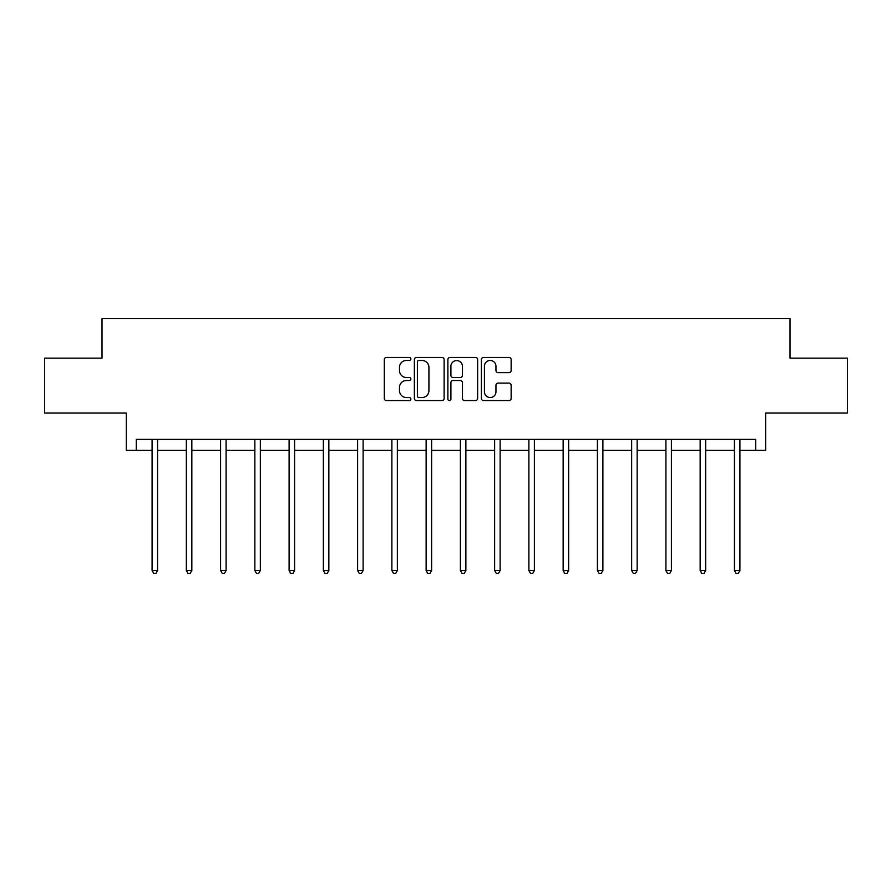 <?xml version="1.0" encoding="UTF-8"?>
<svg xmlns="http://www.w3.org/2000/svg" width="892" height="892" viewBox="0 0 892 892"><rect width="100%" height="100%" fill="white"/><g stroke="black" fill="none" stroke-linecap="round" stroke-linejoin="round"><path stroke-width="1.34" d="M410.866 358.963A1.505 1.505 0 0 0 409.361 357.447L386.459 357.447A2.152 2.152 0 0 0 384.307 359.61L384.307 398.401A2.152 2.152 0 0 0 386.459 400.564L409.361 400.564A1.505 1.505 0 0 0 410.866 399.047A1.505 1.505 0 0 0 409.361 397.542L406.395 397.542A6.902 6.902 0 0 1 399.493 390.64L399.493 387.407A6.902 6.902 0 0 1 406.395 380.516L409.361 380.516A1.505 1.505 0 0 0 410.866 379A1.505 1.505 0 0 0 409.361 377.494L406.395 377.494A6.902 6.902 0 0 1 399.493 370.604L399.493 367.37A6.902 6.902 0 0 1 406.395 360.468L409.361 360.468A1.505 1.505 0 0 0 410.866 358.963M136.275 450.371L136.275 439.388L755.725 439.388L755.725 450.371L765.715 450.371L765.715 413.041L847.4 413.041L847.4 358.149L789.977 358.149L789.977 318.622L102.022 318.622L102.022 358.149L44.6 358.149L44.6 413.041L126.285 413.041L126.285 450.371L152.086 450.371M508.986 372.644A2.152 2.152 0 0 0 511.149 370.492L511.149 359.61A2.152 2.152 0 0 0 508.986 357.447L483.553 357.447A2.152 2.152 0 0 0 481.401 359.61L481.401 398.401A2.152 2.152 0 0 0 483.553 400.564L508.986 400.564A2.152 2.152 0 0 0 511.149 398.401L511.149 385.255A2.152 2.152 0 0 0 508.986 383.103L498.104 383.103A2.152 2.152 0 0 0 495.952 385.255L495.952 391.778A5.765 5.765 0 0 1 490.187 397.542A5.765 5.765 0 0 1 484.423 391.778L484.423 366.233A5.765 5.765 0 0 1 490.187 360.468A5.765 5.765 0 0 1 495.952 366.233L495.952 370.492A2.152 2.152 0 0 0 498.104 372.644L508.986 372.644M444.116 359.61A2.152 2.152 0 0 0 441.964 357.447L416.531 357.447A2.152 2.152 0 0 0 414.367 359.61L414.367 398.401A2.152 2.152 0 0 0 416.531 400.564L441.964 400.564A2.152 2.152 0 0 0 444.116 398.401L444.116 359.61M450.036 357.447L475.469 357.447A2.152 2.152 0 0 1 477.633 359.61L477.633 398.401A2.152 2.152 0 0 1 475.469 400.564L464.587 400.564A2.152 2.152 0 0 1 462.435 398.401L462.435 382.668A2.152 2.152 0 0 0 460.283 380.516L453.058 380.516A2.152 2.152 0 0 0 450.906 382.668L450.906 399.047A1.505 1.505 0 0 1 449.39 400.564A1.505 1.505 0 0 1 447.884 399.047L447.884 359.61A2.152 2.152 0 0 1 450.036 357.447M157.572 450.371L186.339 450.371M191.836 450.371L220.592 450.371M226.089 450.371L254.856 450.371M260.341 450.371L289.108 450.371M294.594 450.371L323.361 450.371M328.847 450.371L357.614 450.371M363.111 450.371L391.878 450.371M397.364 450.371L426.131 450.371M431.617 450.371L460.383 450.371M465.869 450.371L494.636 450.371M500.122 450.371L528.889 450.371M534.386 450.371L563.153 450.371M568.639 450.371L597.406 450.371M602.892 450.371L631.659 450.371M637.144 450.371L665.911 450.371M671.408 450.371L700.164 450.371M705.661 450.371L734.428 450.371M739.914 450.371L755.725 450.371M418.894 360.468A1.505 1.505 0 0 0 417.389 361.974L417.389 396.037A1.505 1.505 0 0 0 418.894 397.542L422.016 397.542A6.902 6.902 0 0 0 428.918 390.64L428.918 367.37A6.902 6.902 0 0 0 422.016 360.468L418.894 360.468M462.435 366.344A5.765 5.765 0 0 0 456.671 360.58A5.765 5.765 0 0 0 450.906 366.344L450.906 375.342A2.152 2.152 0 0 0 453.058 377.494L460.283 377.494A2.152 2.152 0 0 0 462.435 375.342L462.435 366.344M157.862 439.388L157.739 439.711A2.197 2.197 0 0 0 157.572 440.537L157.572 570.523L152.086 570.523L152.086 440.537A2.197 2.197 0 0 0 151.93 439.711L151.796 439.388M157.572 570.523L155.933 573.378L153.736 573.378L152.086 570.523M192.115 439.388L191.992 439.711A2.197 2.197 0 0 0 191.836 440.537L191.836 570.523L186.339 570.523L186.339 440.537A2.197 2.197 0 0 0 186.183 439.711L186.049 439.388M191.836 570.523L190.186 573.378L187.989 573.378L186.339 570.523M226.378 439.388L226.245 439.711A2.197 2.197 0 0 0 226.089 440.537L226.089 570.523L220.592 570.523L220.592 440.537A2.197 2.197 0 0 0 220.435 439.711L220.313 439.388M226.089 570.523L224.438 573.378L222.242 573.378L220.592 570.523M260.631 439.388L260.497 439.711A2.197 2.197 0 0 0 260.341 440.537L260.341 570.523L254.856 570.523L254.856 440.537A2.197 2.197 0 0 0 254.688 439.711L254.566 439.388M260.341 570.523L258.691 573.378L256.495 573.378L254.856 570.523M294.884 439.388L294.75 439.711A2.197 2.197 0 0 0 294.594 440.537L294.594 570.523L289.108 570.523L289.108 440.537A2.197 2.197 0 0 0 288.952 439.711L288.818 439.388M294.594 570.523L292.955 573.378L290.759 573.378L289.108 570.523M329.137 439.388L329.014 439.711A2.197 2.197 0 0 0 328.847 440.537L328.847 570.523L323.361 570.523L323.361 440.537A2.197 2.197 0 0 0 323.205 439.711L323.071 439.388M328.847 570.523L327.208 573.378L325.011 573.378L323.361 570.523M363.401 439.388L363.267 439.711A2.197 2.197 0 0 0 363.111 440.537L363.111 570.523L357.614 570.523L357.614 440.537A2.197 2.197 0 0 0 357.458 439.711L357.324 439.388M363.111 570.523L361.461 573.378L359.264 573.378L357.614 570.523M397.654 439.388L397.52 439.711A2.197 2.197 0 0 0 397.364 440.537L397.364 570.523L391.878 570.523L391.878 440.537A2.197 2.197 0 0 0 391.711 439.711L391.588 439.388M397.364 570.523L395.713 573.378L393.517 573.378L391.878 570.523M431.906 439.388L431.773 439.711A2.197 2.197 0 0 0 431.617 440.537L431.617 570.523L426.131 570.523L426.131 440.537A2.197 2.197 0 0 0 425.963 439.711L425.841 439.388M431.617 570.523L429.966 573.378L427.77 573.378L426.131 570.523M466.159 439.388L466.037 439.711A2.197 2.197 0 0 0 465.869 440.537L465.869 570.523L460.383 570.523L460.383 440.537A2.197 2.197 0 0 0 460.227 439.711L460.094 439.388M465.869 570.523L464.23 573.378L462.034 573.378L460.383 570.523M500.412 439.388L500.289 439.711A2.197 2.197 0 0 0 500.122 440.537L500.122 570.523L494.636 570.523L494.636 440.537A2.197 2.197 0 0 0 494.48 439.711L494.346 439.388M500.122 570.523L498.483 573.378L496.287 573.378L494.636 570.523M534.676 439.388L534.542 439.711A2.197 2.197 0 0 0 534.386 440.537L534.386 570.523L528.889 570.523L528.889 440.537A2.197 2.197 0 0 0 528.733 439.711L528.599 439.388M534.386 570.523L532.736 573.378L530.539 573.378L528.889 570.523M568.929 439.388L568.795 439.711A2.197 2.197 0 0 0 568.639 440.537L568.639 570.523L563.153 570.523L563.153 440.537A2.197 2.197 0 0 0 562.986 439.711L562.863 439.388M568.639 570.523L566.989 573.378L564.792 573.378L563.153 570.523M603.182 439.388L603.048 439.711A2.197 2.197 0 0 0 602.892 440.537L602.892 570.523L597.406 570.523L597.406 440.537A2.197 2.197 0 0 0 597.25 439.711L597.116 439.388M602.892 570.523L601.241 573.378L599.045 573.378L597.406 570.523M637.434 439.388L637.312 439.711A2.197 2.197 0 0 0 637.144 440.537L637.144 570.523L631.659 570.523L631.659 440.537A2.197 2.197 0 0 0 631.503 439.711L631.369 439.388M637.144 570.523L635.505 573.378L633.309 573.378L631.659 570.523M671.687 439.388L671.564 439.711A2.197 2.197 0 0 0 671.408 440.537L671.408 570.523L665.911 570.523L665.911 440.537A2.197 2.197 0 0 0 665.755 439.711L665.622 439.388M671.408 570.523L669.758 573.378L667.562 573.378L665.911 570.523M705.951 439.388L705.817 439.711A2.197 2.197 0 0 0 705.661 440.537L705.661 570.523L700.164 570.523L700.164 440.537A2.197 2.197 0 0 0 700.008 439.711L699.886 439.388M705.661 570.523L704.011 573.378L701.814 573.378L700.164 570.523M740.204 439.388L740.07 439.711A2.197 2.197 0 0 0 739.914 440.537L739.914 570.523L734.428 570.523L734.428 440.537A2.197 2.197 0 0 0 734.261 439.711L734.138 439.388M739.914 570.523L738.264 573.378L736.067 573.378L734.428 570.523"/></g></svg>
